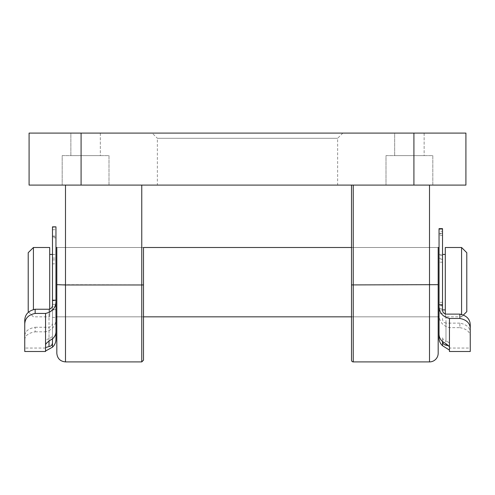 <?xml version="1.0" encoding="UTF-8"?>
<svg xmlns="http://www.w3.org/2000/svg" width="495" height="495" viewBox="0 0 495 495"><rect width="100%" height="100%" fill="white"/><g stroke="black" fill="none" stroke-linecap="round" stroke-linejoin="round"><path stroke-width="0.37" stroke-dasharray="2.48 1.86" d="M28.592 312.017L33.419 316.837L49.71 316.837L49.71 247.5M33.419 309.418L33.419 247.5M463.518 314.9L461.581 316.837L461.581 314.288M445.29 314.028L445.29 316.837L461.581 316.837L461.581 247.5M439.046 309.907L439.046 254.436L439.046 309.907L442.524 309.907M445.29 254.436L445.29 309.907L445.29 254.436M439.046 254.436L442.518 254.436M52.482 226.84L52.482 338.846L52.482 306.362L55.954 306.362L55.954 316.837L55.954 247.5L55.954 300.211M56.82 316.837L143.494 316.837L56.82 316.837L56.82 247.5L143.494 247.5L56.82 247.5L56.82 353.238M351.506 316.837L438.18 316.837L438.18 247.5L351.506 247.5L438.18 247.5L438.18 316.837L351.506 316.837L351.506 247.5L351.506 316.837M442.518 308.595L442.518 233.244L442.518 308.595L439.046 308.595L439.046 316.837L439.046 247.5L439.046 304.79M49.71 309.907L49.71 254.436L49.71 309.907L55.954 309.907L55.954 254.436L55.954 309.907M52.482 254.436L55.954 254.436M49.71 309.152L49.71 316.837M28.215 252.697L28.215 311.64M445.29 316.837L445.29 247.5M466.785 311.64L466.785 252.697M342.843 133.093L337.639 138.291L337.639 185.093L157.361 185.093L157.361 138.291L337.639 138.291L157.361 138.291L152.157 133.093L342.843 133.093L152.157 133.093M432.809 155.628L432.809 185.093L386.001 185.093L432.809 185.093L386.001 185.093L432.809 185.093L432.809 155.628L386.001 155.628L386.001 185.093L386.001 155.628L432.809 155.628M108.999 155.628L108.999 185.093L62.191 185.093L108.999 185.093L62.191 185.093L108.999 185.093L108.999 155.628L62.191 155.628L62.191 185.093L62.191 155.628L108.999 155.628M351.506 247.5L351.506 360.174M143.494 316.837L143.494 360.174M157.361 185.093L337.639 185.093M100.33 133.093L100.33 155.628L70.859 155.628L100.33 155.628L70.859 155.628L100.33 155.628L100.33 133.093L70.859 133.093L70.859 155.628L70.859 133.093L100.33 133.093M424.141 133.093L424.141 155.628L394.67 155.628L424.141 155.628L394.67 155.628L424.141 155.628L424.141 133.093L394.67 133.093L394.67 155.628L394.67 133.093L424.141 133.093M353.238 361.907L353.238 185.093L438.18 185.093L429.512 185.093L429.512 361.907M353.238 185.093L429.512 185.093M81.087 185.093L81.087 133.093L29.081 133.093L29.081 185.093L465.919 185.093L465.919 133.093L413.913 133.093L413.913 185.093M143.494 185.093L56.82 185.093L143.494 185.093M81.087 133.093L413.913 133.093M442.518 309.585L442.518 228.653M442.518 302.303L439.046 302.303L439.046 305.935L442.518 305.935M442.518 255.575L439.046 255.575L439.046 259.3L442.518 259.3M459.849 327.647C466.513 328.829 469.984 331.737 470.25 336.371L470.25 332.423C470.046 327.56 466.575 324.46 459.849 323.124L459.849 327.647L449.448 327.647C442.282 325.871 438.818 321.119 439.046 313.403L439.046 233.869L442.518 233.869M442.518 262.177L439.046 262.177L439.046 305.155L442.518 305.155M442.518 235.311L439.046 235.311L439.046 258.279L442.518 258.279M439.046 235.311L439.046 233.869M442.518 313.403L439.046 313.403L439.046 337.992M439.046 308.595L439.046 305.155M439.046 262.177L439.046 258.279M449.448 346.908L449.448 343.623C449.361 342.651 448.204 341.841 445.983 341.204L445.983 314.121M449.448 343.623L449.448 351.506M449.293 346.364L449.448 346.679M459.849 323.124L445.983 323.124L445.983 343.945M470.25 332.423L470.25 348.041L449.448 348.041M439.046 334.137L439.046 305.935M439.046 302.303L439.046 259.3M439.046 255.575L439.046 231.252L442.518 231.252M470.25 351.506L470.25 336.371M442.518 318.403C442.462 320.939 443.619 322.517 445.983 323.124M439.046 228.653L439.046 231.252M442.518 341.451L442.518 337.46C442.796 339.452 443.953 340.696 445.983 341.204M52.482 306.362L52.482 236.035L52.482 317.437L55.954 317.437C56.195 325.215 52.73 330.01 45.552 331.823L45.552 344.631M52.482 259.887L55.954 259.887L55.954 263.841L52.482 263.841M52.482 258.081L55.954 258.081L55.954 300.651L52.482 300.651M52.482 229.723L55.954 229.723L55.954 254.486L52.482 254.486M55.954 229.723L55.954 226.84M52.482 304.351L55.954 304.351L55.954 331.656M55.954 304.351L55.954 300.651M55.954 258.081L55.954 254.486M49.017 309.239L49.017 338.58C51.047 338.023 52.204 336.792 52.482 334.874L52.482 304.852M24.75 339.768C24.997 335.598 28.463 332.956 35.151 331.823L35.151 327.257C28.444 328.507 24.973 331.347 24.75 335.777L24.75 351.506M35.151 327.257L49.017 327.257C51.375 326.65 52.532 325.06 52.482 322.486L52.482 342.862M49.017 338.58C46.796 339.316 45.639 340.275 45.552 341.451M45.552 348.041L24.75 348.041L24.75 335.777M55.954 306.362L55.954 263.841M55.954 259.887L55.954 237.841L52.482 237.841M52.482 236.833L55.954 236.833L55.954 339.366M35.151 331.823L45.552 331.823M52.482 317.437L52.482 322.486M45.552 351.506L45.552 351.017M55.954 236.833L55.954 237.841M351.506 284.916L438.18 284.668M141.762 185.093L141.762 361.907M65.489 361.907L65.489 185.093M143.494 284.916L56.82 284.668M449.448 350.101L449.448 327.647M49.017 341.234L49.017 327.257M55.954 309.666L52.482 309.666M442.518 233.244L439.046 233.244M52.482 236.035L55.954 236.035"/><path stroke-width="0.74" d="M28.592 312.017L28.215 311.64L28.215 252.697L33.419 247.5L33.419 309.418M461.581 314.288L461.581 247.5L466.785 252.697L466.785 311.64L463.518 314.9M461.581 247.5L445.29 247.5L445.29 314.028M442.524 309.907L445.29 309.907M442.518 254.436L445.29 254.436M35.151 313.44C28.487 314.771 25.016 318.328 24.75 324.126L24.75 320.457C24.954 314.467 28.425 310.73 35.151 309.239L35.151 313.44L45.552 313.44C52.718 311.788 56.182 307.376 55.954 300.211L55.954 316.837L56.82 316.837L56.82 247.5L55.954 247.5M353.238 185.093L353.238 361.907A1.732 1.732 0 0 1 351.506 360.174L351.506 185.093L351.506 247.5L143.494 247.5L143.494 316.837L351.506 316.837M439.046 247.5L438.18 247.5L438.18 353.238L438.18 316.837L439.046 316.837L439.046 337.992C439.09 341.043 440.247 343.623 442.518 345.727L449.448 350.101M439.046 228.987L439.046 228.653L442.518 228.653L442.518 228.987L439.046 228.987L439.046 316.837M49.71 254.436L52.482 254.436M33.419 247.5L49.71 247.5L49.71 309.152M438.18 353.238A8.669 8.669 0 0 1 429.512 361.907L429.512 185.093M65.489 185.093L65.489 284.978L141.762 284.978L141.762 361.907L65.489 361.907C60.223 361.393 57.333 358.504 56.82 353.238L56.82 247.5M413.913 185.093L413.913 133.093L465.919 133.093L465.919 185.093L29.081 185.093L29.081 133.093L81.087 133.093L81.087 185.093M413.913 133.093L81.087 133.093M143.494 247.5L143.494 360.174L141.762 361.907M438.18 247.5L438.18 316.837M470.25 328.556C470.003 323.13 466.538 319.764 459.849 318.458L459.849 314.121C466.556 315.55 470.027 319.096 470.25 324.763L470.25 351.506L449.448 351.506L449.448 346.908C448.705 345.677 446.397 343.895 442.518 341.562C440.259 339.558 439.102 337.083 439.046 334.137L439.046 304.79C438.805 312.178 442.27 316.732 449.448 318.458L449.448 346.908M459.849 314.121L445.983 314.121C443.625 313.545 442.468 312.036 442.518 309.585L442.518 304.79L439.046 304.79M445.983 343.945L445.983 345.194C448.204 345.621 449.361 346.116 449.448 346.679M470.25 348.041L470.25 324.763M442.518 228.987L442.518 304.79M459.849 318.458L449.448 318.458M445.983 345.194C443.953 344.811 442.796 343.567 442.518 341.451M35.151 309.239L49.017 309.239C51.381 308.676 52.538 307.209 52.482 304.852L52.482 226.84L55.954 226.84L52.482 227.069M52.482 300.211L55.954 300.211L55.954 227.069M55.954 300.211L55.954 331.656C55.91 334.496 54.753 336.891 52.482 338.846C48.609 341.111 46.301 343.041 45.552 344.631L45.552 351.506L24.75 351.506L24.75 324.126M45.552 347.558L49.017 346.562L49.017 341.234M24.75 320.457L24.75 348.041M45.552 351.017L52.482 347.181C54.741 345.071 55.898 342.466 55.954 339.366L55.954 316.837M49.017 346.562C51.047 346.24 52.204 345.009 52.482 342.862L52.482 338.846M56.82 284.668L65.489 284.978L65.489 361.907M143.494 284.916L141.762 284.978L141.762 185.093M351.506 284.916L438.18 284.668M442.518 345.727L442.518 341.562M52.482 342.862L52.482 347.181M45.552 344.631L45.552 313.44M353.238 361.907L429.512 361.907"/></g></svg>
